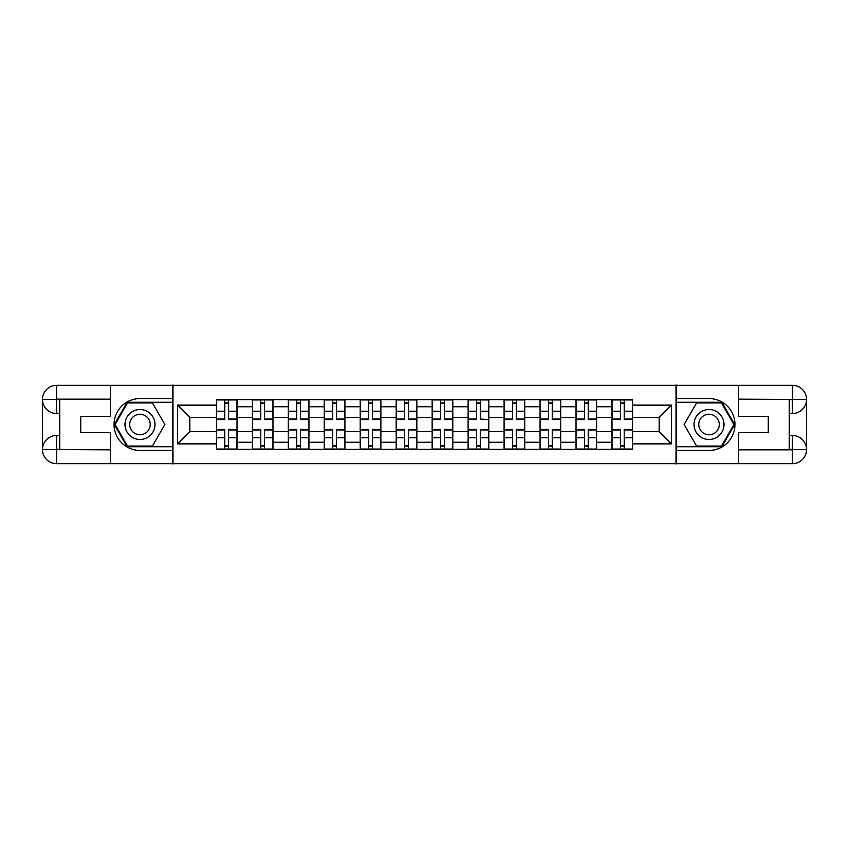 <?xml version="1.0" encoding="UTF-8"?>
<svg xmlns="http://www.w3.org/2000/svg" width="849" height="849" viewBox="0 0 849 849"><rect width="100%" height="100%" fill="white"/><g stroke="black" fill="none" stroke-linecap="round" stroke-linejoin="round"><path stroke-width="1.27" d="M104.247 463.692L744.753 463.692M744.753 385.308L104.247 385.308M252.27 449.291L252.27 406.745L237.051 406.745L237.051 449.291M237.051 406.745L237.051 399.709M252.27 406.745L252.27 399.709M273.017 399.709L273.017 449.291M288.236 449.291L288.236 399.709M308.983 399.709L308.983 449.291M324.201 449.291L324.201 399.709M344.959 399.709L344.959 449.291M360.167 449.291L360.167 399.709M380.925 399.709L380.925 449.291M396.143 449.291L396.143 399.709M416.891 399.709L416.891 449.291M432.109 449.291L432.109 399.709M452.857 399.709L452.857 449.291M468.075 449.291L468.075 399.709M488.833 399.709L488.833 449.291M504.041 449.291L504.041 399.709M524.799 399.709L524.799 449.291M540.017 449.291L540.017 399.709M560.764 399.709L560.764 449.291M575.983 449.291L575.983 399.709M596.73 399.709L596.73 449.291M611.949 449.291L611.949 399.709M611.949 431.653L596.73 431.653M575.983 431.653L560.764 431.653M540.017 431.653L524.799 431.653M504.041 431.653L488.833 431.653M468.075 431.653L452.857 431.653M432.109 431.653L416.891 431.653M396.143 431.653L380.925 431.653M360.167 431.653L344.959 431.653M324.201 431.653L308.983 431.653M288.236 431.653L273.017 431.653M252.27 431.653L237.051 431.653M611.949 417.347L596.73 417.347M575.983 417.347L560.764 417.347M540.017 417.347L524.799 417.347M504.041 417.347L488.833 417.347M468.075 417.347L452.857 417.347M432.109 417.347L416.891 417.347M396.143 417.347L380.925 417.347M360.167 417.347L344.959 417.347M324.201 417.347L308.983 417.347M288.236 417.347L273.017 417.347M252.27 417.347L237.051 417.347M189.783 431.653L216.293 431.653L216.293 417.347L189.783 417.347L189.783 431.653L177.558 443.868L177.558 405.132L216.293 405.132L216.293 417.347M632.707 417.347L632.707 431.653L659.217 431.653L659.217 417.347L632.707 417.347L632.707 399.709L216.293 399.709L216.293 405.132M632.707 405.132L671.442 405.132L671.442 443.868L632.707 443.868L632.707 431.653M216.293 431.653L216.293 449.291L632.707 449.291L632.707 443.868M216.293 443.868L177.558 443.868M676.048 464.042L676.048 384.958M172.952 464.042L172.952 384.958M228.636 445.831L224.709 445.831M224.709 403.169L228.636 403.169M264.601 445.831L260.685 445.831M260.685 403.169L264.601 403.169M300.567 445.831L296.651 445.831M296.651 403.169L300.567 403.169M336.544 445.831L332.617 445.831M332.617 403.169L336.544 403.169M372.509 445.831L368.583 445.831M368.583 403.169L372.509 403.169M408.475 445.831L404.559 445.831M404.559 403.169L408.475 403.169M444.441 445.831L440.525 445.831M440.525 403.169L444.441 403.169M480.417 445.831L476.491 445.831M476.491 403.169L480.417 403.169M516.383 445.831L512.456 445.831M512.456 403.169L516.383 403.169M552.349 445.831L548.433 445.831M548.433 403.169L552.349 403.169M588.315 445.831L584.399 445.831M584.399 403.169L588.315 403.169M624.291 445.831L620.364 445.831M620.364 403.169L624.291 403.169M177.558 405.132L189.783 417.347M659.217 431.653L671.442 443.868M659.217 417.347L671.442 405.132M228.636 419.544L228.636 399.943L236.935 399.943L236.935 419.544L228.636 419.544M224.709 402.946L228.636 402.946M229.326 399.943L216.41 399.943L216.41 419.544L224.709 419.544L224.709 399.943L224.019 399.943M224.709 429.456L224.709 449.057L216.41 449.057L216.41 429.456L224.709 429.456M228.636 446.054L224.709 446.054M224.019 449.057L236.935 449.057L236.935 429.456L228.636 429.456L228.636 449.057L229.326 449.057M264.601 419.544L264.601 399.943L272.9 399.943L272.9 419.544L264.601 419.544M260.685 402.946L264.601 402.946M265.291 399.943L252.386 399.943L252.386 419.544L260.685 419.544L260.685 399.943L259.985 399.943M300.567 419.544L300.567 399.943L308.866 399.943L308.866 419.544L300.567 419.544M296.651 402.946L300.567 402.946M301.257 399.943L288.352 399.943L288.352 419.544L296.651 419.544L296.651 399.943L295.961 399.943M59.738 413.548L56.628 413.548A14.178 14.178 0 0 1 42.45 399.486A14.178 14.178 0 0 1 56.628 385.308L172.718 385.308L172.718 398.563L139.979 398.563A25.937 25.937 0 0 0 114.042 424.5A25.937 25.937 0 0 0 139.979 450.437L172.718 450.437L172.718 463.692L56.628 463.692A14.178 14.178 0 0 1 42.45 449.514A14.178 14.178 0 0 1 56.628 435.452L59.738 435.452M172.718 450.437L172.718 398.563M110.466 385.308L110.466 416.318L80.729 416.318L80.729 432.682L110.466 432.682L110.466 463.692M110.466 399.136L56.628 399.136L56.628 413.548A14.178 14.178 0 0 1 42.45 399.486L42.45 449.514L110.466 449.864M56.628 449.864L56.628 463.692A14.178 14.178 0 0 1 42.45 449.514A14.178 14.178 0 0 1 56.628 435.452L56.628 449.291L59.738 449.291L59.738 399.709L56.628 399.709M172.718 402.246L127.138 402.246L114.286 424.5L127.138 446.754L172.718 446.754M56.628 413.548A14.178 14.178 0 0 1 42.45 399.486L56.267 399.38M789.262 435.452L792.372 435.452A14.178 14.178 0 0 1 806.55 449.514A14.178 14.178 0 0 1 792.372 463.692L676.282 463.692L676.282 450.437L709.021 450.437A25.937 25.937 0 0 0 734.958 424.5A25.937 25.937 0 0 0 709.021 398.563L676.282 398.563L676.282 385.308L792.372 385.308A14.178 14.178 0 0 1 806.55 399.486A14.178 14.178 0 0 1 792.372 413.548L789.262 413.548M676.282 398.563L676.282 450.437M738.534 463.692L738.534 432.682L768.271 432.682L768.271 416.318L738.534 416.318L738.534 385.308M738.534 449.864L792.372 449.864L792.372 435.452A14.178 14.178 0 0 1 806.55 449.514L806.55 399.486L738.534 399.136M792.372 399.136L792.372 385.308A14.178 14.178 0 0 1 806.55 399.486A14.178 14.178 0 0 1 792.372 413.548L792.372 399.709L789.262 399.709L789.262 449.291L792.372 449.291M676.282 446.754L721.862 446.754L734.714 424.5L721.862 402.246L676.282 402.246M792.372 435.452A14.178 14.178 0 0 1 806.55 449.514L792.733 449.62M124.994 424.5A14.985 14.985 0 0 0 139.979 439.485A14.985 14.985 0 0 0 154.964 424.5A14.985 14.985 0 0 0 139.979 409.515A14.985 14.985 0 0 0 124.994 424.5M129.717 424.5A10.262 10.262 0 0 0 139.979 434.762A10.262 10.262 0 0 0 150.241 424.5A10.262 10.262 0 0 0 139.979 414.238A10.262 10.262 0 0 0 129.717 424.5M152.427 402.946L164.876 424.5L152.427 446.054L127.53 446.054L115.082 424.5L127.53 402.946L152.427 402.946M694.036 424.5A14.985 14.985 0 0 0 709.021 439.485A14.985 14.985 0 0 0 724.006 424.5A14.985 14.985 0 0 0 709.021 409.515A14.985 14.985 0 0 0 694.036 424.5M698.759 424.5A10.262 10.262 0 0 0 709.021 434.762A10.262 10.262 0 0 0 719.283 424.5A10.262 10.262 0 0 0 709.021 414.238A10.262 10.262 0 0 0 698.759 424.5M721.47 402.946L733.918 424.5L721.47 446.054L696.573 446.054L684.124 424.5L696.573 402.946L721.47 402.946M260.685 429.456L260.685 449.057L252.386 449.057L252.386 429.456L260.685 429.456M264.601 446.054L260.685 446.054M259.985 449.057L272.9 449.057L272.9 429.456L264.601 429.456L264.601 449.057L265.291 449.057M296.651 429.456L296.651 449.057L288.352 449.057L288.352 429.456L296.651 429.456M300.567 446.054L296.651 446.054M295.961 449.057L308.866 449.057L308.866 429.456L300.567 429.456L300.567 449.057L301.257 449.057M336.544 419.544L336.544 399.943L344.843 399.943L344.843 419.544L336.544 419.544M332.617 402.946L336.544 402.946M337.233 399.943L324.318 399.943L324.318 419.544L332.617 419.544L332.617 399.943L331.927 399.943M372.509 419.544L372.509 399.943L380.808 399.943L380.808 419.544L372.509 419.544M368.583 402.946L372.509 402.946M373.199 399.943L360.284 399.943L360.284 419.544L368.583 419.544L368.583 399.943L367.893 399.943M408.475 419.544L408.475 399.943L416.774 399.943L416.774 419.544L408.475 419.544M404.559 402.946L408.475 402.946M409.165 399.943L396.26 399.943L396.26 419.544L404.559 419.544L404.559 399.943L403.869 399.943M332.617 429.456L332.617 449.057L324.318 449.057L324.318 429.456L332.617 429.456M336.544 446.054L332.617 446.054M331.927 449.057L344.843 449.057L344.843 429.456L336.544 429.456L336.544 449.057L337.233 449.057M368.583 429.456L368.583 449.057L360.284 449.057L360.284 429.456L368.583 429.456M372.509 446.054L368.583 446.054M367.893 449.057L380.808 449.057L380.808 429.456L372.509 429.456L372.509 449.057L373.199 449.057M404.559 429.456L404.559 449.057L396.26 449.057L396.26 429.456L404.559 429.456M408.475 446.054L404.559 446.054M403.869 449.057L416.774 449.057L416.774 429.456L408.475 429.456L408.475 449.057L409.165 449.057M444.441 419.544L444.441 399.943L452.74 399.943L452.74 419.544L444.441 419.544M440.525 402.946L444.441 402.946M445.131 399.943L432.226 399.943L432.226 419.544L440.525 419.544L440.525 399.943L439.835 399.943M440.525 429.456L440.525 449.057L432.226 449.057L432.226 429.456L440.525 429.456M444.441 446.054L440.525 446.054M439.835 449.057L452.74 449.057L452.74 429.456L444.441 429.456L444.441 449.057L445.131 449.057M480.417 419.056L488.716 419.544L480.417 419.544L480.417 399.943L488.716 399.943L484.1 399.943M488.716 419.056L488.716 399.943M476.491 402.946L480.417 402.946M481.107 399.943L468.192 399.943L468.192 419.544L476.491 419.544L476.491 399.943L475.801 399.943M476.491 429.456L476.491 449.057L468.192 449.057L468.192 429.456L476.491 429.456M480.417 446.054L476.491 446.054M475.801 449.057L488.716 449.057L488.716 429.456L480.417 429.456L480.417 449.057L481.107 449.057M516.383 419.544L516.383 399.943L524.682 399.943L524.682 419.544L516.383 419.544M512.456 402.946L516.383 402.946M517.073 399.943L504.157 399.943L504.157 419.544L512.456 419.544L512.456 399.943L511.767 399.943M512.456 429.456L512.456 449.057L504.157 449.057L504.157 429.456L512.456 429.456M516.383 446.054L512.456 446.054M511.767 449.057L524.682 449.057L524.682 429.456L516.383 429.456L516.383 449.057L517.073 449.057M552.349 419.544L552.349 399.943L560.648 399.943L560.648 419.544L552.349 419.544M548.433 402.946L552.349 402.946M553.039 399.943L540.134 399.943L540.134 419.544L548.433 419.544L548.433 399.943L547.743 399.943M548.433 429.456L548.433 449.057L540.134 449.057L540.134 429.456L548.433 429.456M552.349 446.054L548.433 446.054M547.743 449.057L560.648 449.057L560.648 429.456L552.349 429.456L552.349 449.057L553.039 449.057M588.315 419.544L588.315 399.943L596.614 399.943L596.614 419.544L588.315 419.544M584.399 402.946L588.315 402.946M589.015 399.943L576.1 399.943L576.1 419.544L584.399 419.544L584.399 399.943L583.709 399.943M584.399 429.456L584.399 449.057L576.1 449.057L576.1 429.456L584.399 429.456M588.315 446.054L584.399 446.054M583.709 449.057L596.614 449.057L596.614 429.456L588.315 429.456L588.315 449.057L589.015 449.057M624.291 419.544L624.291 399.943L632.59 399.943L632.59 419.544L624.291 419.544M620.364 402.946L624.291 402.946M624.981 399.943L612.065 399.943L612.065 419.544L620.364 419.544L620.364 399.943L619.674 399.943M620.364 429.456L620.364 449.057L612.065 449.057L612.065 429.456L620.364 429.456M624.291 446.054L620.364 446.054M619.674 449.057L632.59 449.057L632.59 429.456L624.291 429.456L624.291 449.057L624.981 449.057M575.983 406.745L560.764 406.745M540.017 406.745L524.799 406.745M504.041 406.745L488.833 406.745M468.075 406.745L452.857 406.745M432.109 406.745L416.891 406.745M396.143 406.745L380.925 406.745M360.167 406.745L344.959 406.745M324.201 406.745L308.983 406.745M288.236 406.745L273.017 406.745M611.949 406.745L596.73 406.745M575.983 442.255L560.764 442.255M540.017 442.255L524.799 442.255M504.041 442.255L488.833 442.255M468.075 442.255L452.857 442.255M432.109 442.255L416.891 442.255M396.143 442.255L380.925 442.255M360.167 442.255L344.959 442.255M324.201 442.255L308.983 442.255M288.236 442.255L273.017 442.255M252.27 442.255L237.051 442.255M611.949 442.255L596.73 442.255M228.636 419.056L236.935 419.056M228.636 411.266L236.935 411.266M216.41 419.056L224.709 419.056M216.41 411.266L224.709 411.266M224.709 429.944L216.41 429.944M224.709 437.734L216.41 437.734M236.935 429.944L228.636 429.944M236.935 437.734L228.636 437.734M264.601 419.056L272.9 419.056M264.601 411.266L272.9 411.266M252.386 419.056L260.685 419.056M252.386 411.266L260.685 411.266M300.567 419.056L308.866 419.056M300.567 411.266L308.866 411.266M288.352 419.056L296.651 419.056M288.352 411.266L296.651 411.266M42.45 449.514A14.178 14.178 0 0 1 56.628 435.452M42.45 399.486A14.178 14.178 0 0 1 56.628 385.308L56.628 399.136M806.55 399.486A14.178 14.178 0 0 1 792.372 413.548M806.55 449.514A14.178 14.178 0 0 1 792.372 463.692L792.372 449.864M260.685 429.944L252.386 429.944M260.685 437.734L252.386 437.734M272.9 429.944L264.601 429.944M272.9 437.734L264.601 437.734M296.651 429.944L288.352 429.944M296.651 437.734L288.352 437.734M308.866 429.944L300.567 429.944M308.866 437.734L300.567 437.734M336.544 419.056L344.843 419.056M336.544 411.266L344.843 411.266M324.318 419.056L332.617 419.056M324.318 411.266L332.617 411.266M372.509 419.056L380.808 419.056M372.509 411.266L380.808 411.266M360.284 419.056L368.583 419.056M360.284 411.266L368.583 411.266M408.475 419.056L416.774 419.056M408.475 411.266L416.774 411.266M396.26 419.056L404.559 419.056M396.26 411.266L404.559 411.266M332.617 429.944L324.318 429.944M332.617 437.734L324.318 437.734M344.843 429.944L336.544 429.944M344.843 437.734L336.544 437.734M368.583 429.944L360.284 429.944M368.583 437.734L360.284 437.734M380.808 429.944L372.509 429.944M380.808 437.734L372.509 437.734M404.559 429.944L396.26 429.944M404.559 437.734L396.26 437.734M416.774 429.944L408.475 429.944M416.774 437.734L408.475 437.734M444.441 419.056L452.74 419.056M444.441 411.266L452.74 411.266M432.226 419.056L440.525 419.056M432.226 411.266L440.525 411.266M440.525 429.944L432.226 429.944M440.525 437.734L432.226 437.734M452.74 429.944L444.441 429.944M452.74 437.734L444.441 437.734M480.417 411.266L488.716 411.266M468.192 419.056L476.491 419.056M468.192 411.266L476.491 411.266M476.491 429.944L468.192 429.944M476.491 437.734L468.192 437.734M488.716 429.944L480.417 429.944M488.716 437.734L480.417 437.734M516.383 419.056L524.682 419.056M516.383 411.266L524.682 411.266M504.157 419.056L512.456 419.056M504.157 411.266L512.456 411.266M512.456 429.944L504.157 429.944M512.456 437.734L504.157 437.734M524.682 429.944L516.383 429.944M524.682 437.734L516.383 437.734M552.349 419.056L560.648 419.056M552.349 411.266L560.648 411.266M540.134 419.056L548.433 419.056M540.134 411.266L548.433 411.266M548.433 429.944L540.134 429.944M548.433 437.734L540.134 437.734M560.648 429.944L552.349 429.944M560.648 437.734L552.349 437.734M588.315 419.056L596.614 419.056M588.315 411.266L596.614 411.266M576.1 419.056L584.399 419.056M576.1 411.266L584.399 411.266M584.399 429.944L576.1 429.944M584.399 437.734L576.1 437.734M596.614 429.944L588.315 429.944M596.614 437.734L588.315 437.734M624.291 419.056L632.59 419.056M624.291 411.266L632.59 411.266M612.065 419.056L620.364 419.056M612.065 411.266L620.364 411.266M620.364 429.944L612.065 429.944M620.364 437.734L612.065 437.734M632.59 429.944L624.291 429.944M632.59 437.734L624.291 437.734"/></g></svg>
